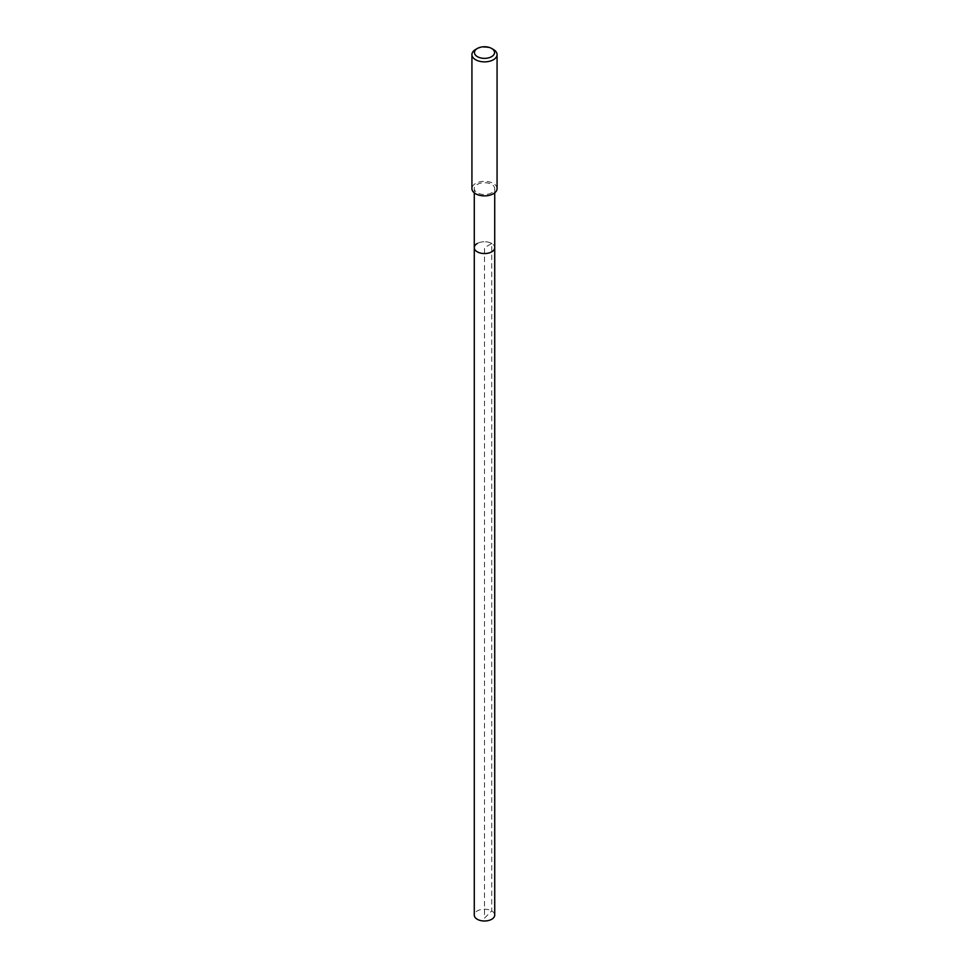 <?xml version="1.0" encoding="UTF-8"?>
<svg xmlns="http://www.w3.org/2000/svg" width="969" height="969" viewBox="0 0 969 969"><rect width="100%" height="100%" fill="white"/><g stroke="black" fill="none" stroke-linecap="round" stroke-linejoin="round"><path stroke-width="0.73" stroke-dasharray="4.84 3.63" d="M494.723 915.099A10.223 5.899 0 0 0 488.412 909.649A10.223 5.899 0 0 0 477.269 910.933A10.223 5.899 0 0 0 474.277 915.099M477.269 243.485A10.223 5.899 180 0 1 488.412 242.202A10.223 5.899 180 0 1 494.723 247.652A10.223 5.899 0 0 0 488.412 242.202A10.223 5.899 0 0 0 477.269 243.485A10.223 5.899 0 0 0 474.277 247.652M491.731 192.783A10.223 5.899 180 0 1 480.588 194.066A10.223 5.899 180 0 1 474.277 188.616A10.223 5.899 180 0 1 477.269 184.437A10.223 5.899 180 0 1 488.412 183.165A10.223 5.899 180 0 1 494.723 188.616A10.223 5.899 180 0 1 491.731 192.783M497.073 188.616A12.573 7.255 0 0 0 489.309 181.906A12.573 7.255 0 0 0 475.609 183.48A12.573 7.255 0 0 0 471.927 188.616M475.609 49.48A12.573 7.255 180 0 1 493.391 49.48M484.5 918.14L491.731 910.933L491.731 243.485L484.5 247.652L484.5 918.14M474.277 188.616L474.277 192.843M494.723 188.616L494.723 192.843"/><path stroke-width="1.45" d="M474.277 192.843L474.277 915.099A10.223 5.899 0 0 0 480.588 920.55A10.223 5.899 0 0 0 491.731 919.266A10.223 5.899 0 0 0 494.723 915.099L494.723 247.652A10.223 5.899 180 0 1 491.731 251.831A10.223 5.899 180 0 1 480.588 253.103A10.223 5.899 180 0 1 474.277 247.652A10.223 5.899 180 0 1 477.269 243.485M474.277 247.652A10.223 5.899 0 0 0 480.588 253.103A10.223 5.899 0 0 0 491.731 251.831A10.223 5.899 0 0 0 494.723 247.652L494.723 192.843M471.927 54.615L471.927 188.616A12.573 7.255 0 0 0 479.691 195.326A12.573 7.255 0 0 0 493.391 193.752A12.573 7.255 0 0 0 497.073 188.616L497.073 54.615A12.573 7.255 180 0 1 493.391 59.751A12.573 7.255 180 0 1 479.691 61.313A12.573 7.255 180 0 1 471.927 54.615A12.573 7.255 180 0 1 475.609 49.48L477.39 48.45A10.065 5.814 180 0 1 491.61 48.45A10.065 5.814 180 0 1 491.61 56.662A10.065 5.814 180 0 1 477.39 56.662A10.065 5.814 180 0 1 477.39 48.45L475.609 49.48M491.61 48.45L493.391 49.48A12.573 7.255 180 0 1 497.073 54.615"/></g></svg>
